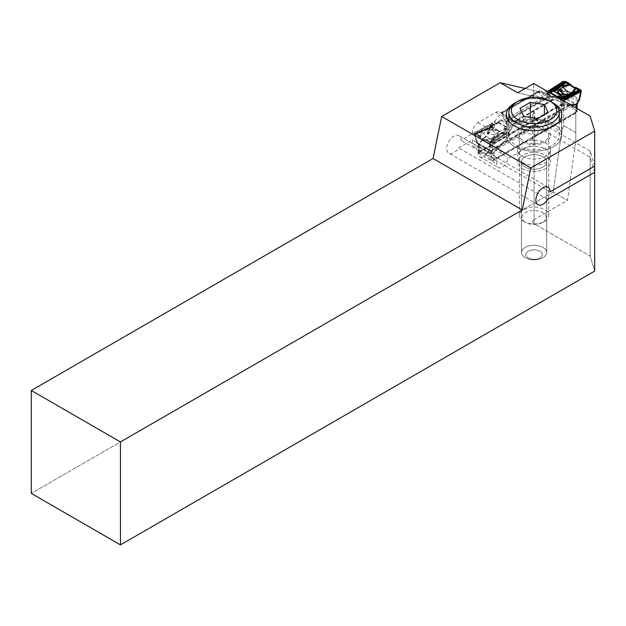 <?xml version="1.0" encoding="UTF-8"?>
<svg xmlns="http://www.w3.org/2000/svg" width="626" height="626" viewBox="0 0 626 626"><rect width="100%" height="100%" fill="white"/><g stroke="black" fill="none" stroke-linecap="round" stroke-linejoin="round"><path stroke-width="0.47" stroke-dasharray="3.13 2.35" d="M516.254 102.257A25.212 14.555 180 0 1 551.913 102.257M551.913 124.903A25.212 14.555 180 0 1 559.292 135.193A25.212 14.555 180 0 1 534.08 149.755A25.212 14.555 180 0 1 508.868 135.193A25.212 14.555 180 0 1 524.432 121.749A25.212 14.555 180 0 1 551.913 124.903M544.417 129.23A14.609 8.435 180 0 1 548.689 135.193A14.609 8.435 180 0 1 534.08 143.636A14.609 8.435 180 0 1 519.47 135.193A14.609 8.435 180 0 1 528.493 127.399A14.609 8.435 180 0 1 544.417 129.23M523.751 221.455A14.609 8.435 0 0 0 544.417 221.455A14.609 8.435 0 0 0 548.689 215.485A14.609 8.435 0 0 0 544.417 209.522A14.609 8.435 0 0 0 528.493 207.691A14.609 8.435 0 0 0 519.47 215.485A14.609 8.435 0 0 0 523.751 221.455L525.535 222.48A12.09 6.98 180 0 1 525.535 212.613A12.09 6.98 180 0 1 542.632 212.613A12.09 6.98 180 0 1 542.632 222.48A12.09 6.98 180 0 1 525.535 222.48L523.751 221.455M537.851 135.083L548.141 129.136L544.377 121.021L530.316 118.846L520.018 124.785L523.79 132.908L537.851 135.083L537.851 118.611M523.79 132.908L523.79 116.436M548.141 129.136L548.141 112.664M544.377 121.021L544.377 114.84M530.316 118.846L530.316 117.445M520.018 124.785L520.018 108.314M516.231 120.489L516.278 120.427A1.009 0.579 60 0 1 516.513 120.513L516.481 120.536A1.009 0.712 -135.1 0 0 516.231 120.489L516.004 121.045L516.481 120.536L517.076 120.873A1.51 0.876 120 0 0 516.536 121.35L506.011 122.07L504.619 121.264L502.099 113.009L501.559 112.703L494.939 120.943L492.146 123.103L493.656 127.587A5.039 1.526 43 0 1 493.875 127.994C494.634 127.133 494.994 124.777 494.939 120.943M509.29 130.49L509.916 129.59C509.971 133.424 509.611 135.779 508.852 136.64A5.039 1.526 43 0 1 508.695 136.265L508.625 131.898L509.29 130.49L506.755 129.026L509.001 124.175L505.62 126.069A1.26 0.657 46.9 0 1 506.544 126.921L509.001 124.175L501.215 119.683L501.097 120.528L499.125 122.32A1.26 0.516 -123.2 0 0 498.593 122.187M516.536 121.35L509.916 129.59M499.125 122.32L496.332 124.222L490.792 126.17L491.441 126.695L477.364 132.97L491.997 126.499L476.636 133.181L477.427 133.455L487.584 129.011A1.26 0.571 -111.2 0 0 487.928 129.449L488.163 130.591A10.689 5.376 -125.7 0 0 496.614 135.466C499.65 131.687 494.18 128.51 488.163 130.591L483.186 132.962L480.134 137.243A7.575 3.811 -125.7 0 0 484.68 139.864L487.857 141.359A1.009 0.579 -60 0 1 487.944 141.319L487.318 141.14M497.913 135.185C498.75 133.432 498.406 131.804 496.887 130.294L501.16 132.767L497.913 135.185A1.26 0.861 -131 0 0 498.437 135.247L490.714 141.132L498.421 135.263A1.26 0.853 49 0 1 497.897 135.2A2.019 1.62 17.6 0 0 496.614 135.466L495.862 136.664L493.773 137.955L485.22 139.7A1.009 0.806 93.8 0 0 485.119 139.723L484.68 139.864M488.194 132.031C490.98 136.053 483.162 132.258 488.194 132.031M495.385 136.186C491.692 136.468 494.305 138.69 495.385 136.186M479.164 152.955L484.884 153.98A1.51 0.876 60 0 1 485.58 154.387L491.293 159.959L491.293 153.331L479.164 146.327L479.164 152.955L478.6 152.603A2.019 1.166 180 0 1 478.577 152.415A2.019 1.166 180 0 1 479.164 151.594L479.164 144.684A7.058 4.077 120 0 0 479.109 143.847L476.848 140.967L474.985 132.407L474.336 133.408L476.769 142.642L489.822 150.177A2.019 1.432 0.4 0 0 492.732 150.138L492.779 142.571L489.876 142.611L487.396 141.179M480.134 137.243L477.051 135.122A1.009 0.579 -60 0 1 477.137 135.075L477.435 135.435M491.449 123.87L491.3 123.979A1.009 0.548 -117.4 0 0 491.214 123.917L474.954 132.282L474.305 133.283L477.356 135.388M496.887 130.294L496.426 130.028A1.51 0.876 120 0 0 496.864 129.668L497.326 129.942A1.51 0.876 120 0 1 496.887 130.294M487.959 129.441A1.26 0.571 69 0 1 487.615 128.995L491.692 127.164L492.153 127.563L487.959 129.441L496.426 130.028L492.153 127.563L492.623 127.227L496.864 129.668M476.926 133.095L477.004 133.189A1.26 0.579 -68.4 0 1 476.589 133.792L476.003 133.228L490.549 126.71L489.563 125.912L496.41 123.416L501.215 119.683L496.974 123.518L492.38 125.255L496.269 123.784L499.313 121.679M491.621 124.042L490.009 125.74M490.025 124.59L492.146 123.103M479.007 136.445L479.618 136.092L479.242 135.521L476.425 133.792A1.26 0.634 -62.8 0 0 477.004 133.189L477.02 133.189A1.26 0.595 -66.6 0 1 476.535 133.792M476.003 133.228L490.948 125.106L491.3 123.979L474.97 132.477L474.758 133.635L476.895 134.16A1.51 0.876 120 0 0 477.02 134.097L479.845 135.967L482.638 131.515L477.419 133.956L476.589 133.792L477.02 134.097M487.928 129.449L482.638 131.515A1.26 0.736 -120.6 0 1 482.184 131.124M489.735 138.902L492.114 138.432A10.415 5.235 -125.7 0 1 483.186 132.962A2.019 1.542 -146.9 0 0 481.957 132.305M474.954 132.282L491.308 123.784M479.164 151.594L561.538 104.041L561.538 97.124A7.058 4.077 -60 0 1 561.592 96.224L561.632 95.606A2.019 0.626 -173.7 0 1 564.488 95.856L564.433 96.482A5.039 2.911 120 0 0 564.394 97.124L564.394 103.752L570.106 104.785L484.884 153.98M501.559 112.703A1.51 0.876 -60 0 1 502.099 112.226L538.61 91.146L539.166 91.513A1.009 0.579 60 0 1 539.401 91.693L539.455 91.607A1.009 0.712 -135.1 0 0 539.197 91.49L539.455 91.607M517.076 120.873L553.587 99.792A1.51 0.876 -60 0 1 554.12 99.651L551.06 96.068L549.667 95.262L539.142 91.005A1.51 0.876 120 0 0 538.61 91.146M539.142 91.005L546.388 91.623L547.39 91.2L546.991 96.795A5.039 3.826 85.4 0 1 546.834 97.421C546.068 97.437 545.716 95.496 545.77 91.599M564.394 103.752L563.29 103.713A2.019 1.166 0 0 0 561.538 104.041M489.477 126.022L477.098 132.454A1.51 0.829 62.6 0 1 476.973 132.36L475.408 132.227A1.009 0.548 -117.4 0 0 475.322 132.172L491.214 123.917M477.051 135.122L475.236 134.074A1.009 0.579 -60 0 1 475.322 134.034L479.242 135.521A1.51 0.876 120 0 0 479.367 135.451M476.887 133.056A1.26 0.728 63.5 0 1 476.323 132.892L477.505 132.712M477.912 135.732L479.618 136.092A1.51 0.876 -120 0 0 479.696 136.139L479.086 136.491M480.807 136.421A2.019 1.588 -155.2 0 0 479.813 136.038L479.845 135.967A2.019 1.588 -154.9 0 1 480.846 136.358M485.244 139.708L485.134 139.723A1.009 0.947 -67.8 0 1 485.244 139.708L485.244 139.708A7.739 3.889 -125.7 0 1 480.486 136.969L479.571 136.609L479.696 136.139M479.469 136.718L480.424 136.922M492.091 127.579A1.26 0.657 64.6 0 1 491.692 127.164L477.364 133.15L477.419 133.956M476.511 132.884A1.26 0.61 67.1 0 0 476.957 133.033L476.926 133.041A1.26 0.618 66.6 0 1 476.503 132.892M477.364 133.15L492.044 126.522A1.51 0.876 120 0 0 492.482 126.162L492.623 127.227L491.997 127.211M492.693 126.914A1.51 0.837 -167.8 0 1 491.778 126.773L492.044 126.522M476.918 133.181L476.918 133.181A1.26 0.814 -51.3 0 1 476.229 133.667A1.26 0.806 -51.8 0 0 476.918 133.181M491.011 126.695A1.26 0.962 33.9 0 1 490.604 126.663L491.003 126.288L490.948 126.851A1.26 0.657 64.6 0 1 490.549 126.71M476.926 133.041A1.26 0.634 65.7 0 1 476.472 132.9L477.098 132.454M499.392 121.616L498.586 122.187A1.26 0.516 -123.2 0 0 498.507 122.281L496.41 123.823L491.629 125.497L496.41 123.416M498.21 122.477A1.26 0.516 -123.2 0 1 498.296 122.383A1.26 0.516 -123.2 0 1 498.828 122.508L505.378 126.296L505.002 126.702A1.26 0.524 30.9 0 1 506.137 127.36L504.65 132.336L505.213 128.948L506.137 127.36M491.997 126.499A1.51 0.876 120 0 0 492.435 126.139L492.482 126.162M489.563 125.912L490.894 125.685L490.792 126.17L489.485 125.975M496.974 123.486L496.332 124.222M490.948 125.106A1.51 0.829 62.6 0 0 491.066 125.192L491.629 125.497L490.894 125.685M487.951 132.477C485.244 132.587 489.477 134.653 487.951 132.477M508.179 124.942L501.097 120.528A1.26 0.837 -153.2 0 0 500.573 120.552M504.36 127.767L503.39 133.44L502.709 133.659L503.914 134.308L504.994 133.228L506.755 129.026L505.495 128.432A1.26 0.524 30.9 0 0 504.36 127.767L505.002 126.702L497.967 122.649M497.294 123.69L496.903 123.416L498.586 122.187M492.443 125.693L492.365 125.239L491.621 125.975M503.21 132.986A1.51 0.892 -175.4 0 1 502.193 132.9L491.606 141.077A1.26 1.033 -177.6 0 0 492.239 141.218L503.187 133.322L502.921 132.196L501.559 132.383L497.326 129.942M507.342 133.048L507.17 133.142A1.009 0.61 57.3 0 1 507.263 133.181L508.625 131.898M507.06 132.962L504.313 134.003M485.768 140.349L487.364 140.208L489.712 141.562A1.51 0.876 120 0 0 489.845 141.499L486.605 139.872L494.313 138.26L490.088 141.273L490.573 141.946L491.926 141.899L505.401 133.455L507.17 133.142L492.873 142.313L489.751 142.36L487.944 141.319L487.364 140.208A1.51 0.876 120 0 0 487.498 140.146M487.857 141.359L489.665 142.407A1.009 0.579 -60 0 1 489.751 142.36L489.712 141.562L490.354 141.836A1.26 0.814 -56.9 0 0 491.034 141.288L490.714 141.132A1.26 1.033 -1.6 0 1 490.088 141.273M489.767 138.902L492.114 138.432A10.415 5.235 -125.7 0 0 492.482 138.33A2.019 0.579 77.8 0 1 492.513 138.323A2.019 0.579 77.8 0 1 492.944 138.651M497.897 135.2L494.313 138.26A1.26 0.72 60.6 0 0 494.759 138.377M492.779 142.571L507.49 133.127M494.141 153.331A2.019 1.166 0 0 1 491.293 153.331A5.039 2.911 120 0 0 491.253 152.736L490.166 150.866A2.019 1.776 128.4 0 0 492.732 150.138L494.086 152.494A7.058 4.077 -60 0 1 494.141 153.331L494.141 160.24L576.515 112.688A2.019 1.166 -0 0 0 577.102 111.858A2.019 1.166 -0 0 0 577.078 111.671L576.515 110.755L576.515 104.127L564.394 97.124A2.019 1.166 180 0 0 561.538 97.124M560.747 100.246C560.693 104.143 561.045 106.084 561.812 106.068A5.039 3.826 85.4 0 1 562.031 105.473L562.946 100.536L554.12 99.651M494.141 160.24A2.019 1.166 180 0 1 492.388 160.569L491.293 159.959M485.58 154.387L570.802 105.184L576.515 110.755M506.309 133.995L492.779 142.673L489.876 142.72L489.822 150.177A2.019 1.166 120 0 0 490.166 150.866L477.106 143.323L479.125 145.733A5.039 2.911 -60 0 1 479.164 146.327A2.019 1.166 0 0 1 478.577 145.506L478.538 144.958A2.019 1.33 -8.1 0 0 479.125 145.733M503.836 134.308L492.693 141.453A1.51 0.916 -122.7 0 0 492.834 141.515L492.873 142.313A1.009 0.61 57.3 0 1 492.967 142.352L507.263 133.181M491.324 141.03L491.324 141.39A1.26 0.775 -120 0 0 491.926 141.899L492.239 141.218M486.848 140.897L486.379 139.997A1.51 0.876 60 0 1 486.308 139.958L485.698 140.31M486.214 139.543A2.019 0.423 81.2 0 1 486.48 139.888L486.605 139.872A2.019 0.43 81.1 0 0 486.332 139.528M491.191 141.327L491.034 141.28A1.26 0.845 -52.1 0 1 490.369 141.781M491.324 141.39L491.034 141.288A1.26 0.845 -49.9 0 1 490.377 141.75L489.845 141.499M491.003 141.038L502.443 132.524A1.51 0.876 120 0 0 502.874 132.172M491.23 141.319L491.332 141.335A1.26 0.829 -128.3 0 0 491.942 141.789M492.114 141.601A1.26 0.978 -149.9 0 1 491.363 141.226L491.34 141.327A1.26 0.822 -127.6 0 0 491.934 141.797M501.911 132.235L502.443 132.524M490.565 141.938A1.26 0.642 -67.3 0 0 491.081 141.351L491.081 141.351A1.26 0.634 -67.7 0 1 490.573 141.946M502.553 133.361L502.154 133.322A1.26 0.798 -125 0 0 502.647 133.69M491.332 141.359A1.26 0.814 -126.4 0 0 491.911 141.82L492.693 141.453M491.246 141.609L491.316 142.071M501.129 132.798A1.26 0.798 -125 0 0 501.614 132.892L501.559 132.383L501.16 132.767A1.26 0.978 -150.6 0 0 501.629 132.775M502.49 132.555A1.51 0.876 120 0 0 502.921 132.196M504.016 134.261L504.259 133.401A1.26 0.79 -8.2 0 0 503.39 133.44L503.914 134.308M504.259 133.401L504.65 132.336A1.26 0.712 9.5 0 0 503.453 132.047M505.401 133.455A1.51 0.916 -122.7 0 1 505.268 133.393L504.994 133.228A1.009 0.736 41.4 0 1 504.431 132.892A1.26 0.751 3.1 0 0 503.367 132.759M505.777 128.58L506.755 129.026M506.653 129.332A1.009 0.54 5.7 0 1 505.651 129.159L505.213 128.948A1.26 0.712 9.5 0 0 504.016 128.659M494.869 136.476C493.585 137.219 493.585 137.219 494.869 136.476M505.62 126.069L505.378 126.296A1.26 0.657 46.9 0 1 506.309 127.148M502.725 112.555A1.009 0.579 60 0 1 502.96 112.735L502.834 112.75A1.009 0.415 -108.4 0 0 502.686 112.57L539.166 91.513M551.06 96.068A1.51 1.393 142.4 0 0 550.176 96.075L552.727 99.385A1.009 0.579 60 0 1 552.954 99.471L552.993 99.456A1.009 0.415 -108.4 0 0 552.844 99.346L516.278 120.427L506.199 121.46L505.503 121.061L549.479 95.668L550.176 96.075L506.199 121.46A1.51 0.54 -95.9 0 0 506.011 122.07M492.732 122.727L493.656 127.587L479.007 143.315A2.019 1.283 -22.1 0 0 478.475 144.716A2.019 1.283 -22.1 0 0 478.976 145.224M504.619 121.264A1.51 0.9 -17 0 1 505.503 121.061L502.96 112.735L539.401 91.693L549.479 95.668L549.667 95.262M502.099 112.226L502.686 112.57L502.099 113.009L502.834 112.75M493.875 127.994L479.109 143.847A2.019 1.33 -8.1 0 0 478.538 144.958L477.857 143.878A2.019 1.479 -54.1 0 0 477.967 143.941L490.745 151.32A2.019 1.776 128.4 0 0 493.311 150.592M477.701 141.586A2.019 1.479 -54.1 0 0 477.849 143.87M477.857 143.878L477.004 143.26A2.019 2.019 0 0 1 476.214 142.055A2.019 1.142 -12.3 0 1 476.848 140.967A2.019 1.479 -54.1 0 0 477.004 143.26L477.004 143.26A2.019 1.479 -54.1 0 0 477.106 143.323A2.019 1.166 120 0 1 476.769 142.642A2.019 1.142 -12.3 0 1 476.214 142.055L474.352 133.494M491.253 152.736A2.019 1.33 -8.1 0 0 494.086 152.494L508.852 136.64M508.289 132.422L508.695 136.265L494.047 151.993A2.019 1.588 170.2 0 1 491.191 152.274M567.485 94.557C564.699 94.315 572.516 93.54 567.485 94.557L566.992 94.573M549.37 90.324L562.907 81.646L565.81 81.599L565.857 91.208L578.909 98.744A2.019 1.15 -167.6 0 1 579.465 99.792M549.378 92.562L546.678 93.43L550.066 92.906M556.725 96.803A1.26 0.767 74 0 1 557.171 97.695L554.464 97.93L556.553 96.662M550.497 92.468A1.26 1.205 -152.8 0 0 550.465 92.492L547.742 93.423M549.847 92.836A1.26 0.908 -115.7 0 0 549.135 93.055L550.184 92.554M549.675 92.734A1.26 0.908 -115.7 0 0 549.605 92.758L550.614 92.437A1.26 1.103 -105.9 0 0 550.191 92.687L549.902 92.938A1.009 0.931 80.8 0 1 549.448 93.164A1.009 0.923 81.2 0 0 549.902 92.938L550.035 92.867A1.009 0.978 -159 0 1 549.025 93.039M547.711 93.43L546.678 93.43L554.464 97.93L559.276 98.955L559.253 98.266M549.44 93.164A1.009 0.923 81.2 0 1 548.924 93.086A1.009 0.931 80.8 0 0 549.448 93.164L549.448 93.164M555.113 97.844A1.26 1.072 39.5 0 0 554.581 97.57L547.727 93.61A1.26 0.462 -94 0 0 547.507 93.454M549.972 92.617L549.605 92.758A1.26 0.908 -115.7 0 0 549.378 92.938M563.533 100.52L562.946 100.536M561.013 99.276L559.276 98.955M581.358 91.138L580.779 90.238L578.909 98.744A2.019 1.166 -60 0 1 578.573 99.824L565.521 92.28L564.488 95.856M557.312 97.14A1.26 0.767 74 0 1 557.469 97.609L559.268 98.196M558.705 98.016A1.009 0.603 -78.1 0 0 558.963 98.877A1.009 0.595 -78 0 1 558.713 98.016L558.721 97.953M547.054 91.365L546.991 96.795L561.632 95.606L562.375 92.703L577.72 101.107L578.573 99.824L579.175 100.481M552.844 99.346L553.587 99.792M570.802 105.184A1.51 0.876 -120 0 0 570.106 104.785M577.102 104.949A2.019 1.166 180 0 0 576.515 104.127A5.039 2.911 -60 0 1 576.554 103.486L577.72 101.107L578.322 101.764M546.834 97.421L561.592 96.224A2.019 0.978 -173 0 1 564.433 96.482M562.375 92.703L562.954 91.247L565.521 92.28A2.019 1.166 -60 0 0 565.857 91.208A2.019 0.861 179.7 0 0 562.954 91.247L562.907 81.505M576.554 103.486A2.019 0.978 -173 0 1 577.125 104.072M577.242 103.885A2.019 0.931 19.2 0 0 576.702 102.907M594.7 172.252L590.122 157.259L534.792 125.317L490.933 150.639L472.395 139.934L458.568 147.916A10.086 5.822 -60 0 1 448.803 153.198A10.086 5.822 -60 0 1 448.803 141.546A10.086 5.822 -60 0 1 458.889 135.725A10.086 5.822 -60 0 1 460.979 140.341L472.395 133.753L490.933 144.457L534.792 119.136L590.122 151.077L594.7 166.078M472.395 139.934L472.395 143.229A8.068 4.656 120 0 0 474.062 146.922A8.068 4.656 120 0 0 478.1 146.523L478.1 153.104A8.068 4.656 120 0 0 479.766 156.797A8.068 4.656 120 0 0 485.987 154.638A8.068 4.656 120 0 0 489.509 146.523L561.538 104.589L561.538 132.524L563.674 125.521L575.803 132.524L575.803 140.764L575.803 112.829L534.08 136.914L532.601 139.387L534.792 143.143L534.792 125.317M534.08 136.914L534.08 219.609L567.438 200.343L575.803 140.764L575.803 104.745L561.538 96.881L561.538 132.524L553.173 192.112L567.438 200.343L553.173 192.112L31.3 493.413L553.173 192.112L561.538 132.524L563.674 125.521L563.674 104.166L568.494 105.027L570.99 106.475L575.803 111.162L575.803 140.764L567.438 200.343L534.08 219.609A5.039 2.911 0 0 0 532.601 221.667A5.039 2.911 0 0 0 534.08 223.725L590.122 256.073L594.7 271.074L590.122 256.073L590.122 157.259M537.546 91.333A2.019 1.166 -60 0 1 537.734 91.404A2.019 1.166 -60 0 1 538.039 91.748C541.623 94.823 543.149 96.975 542.593 98.204L545.09 99.644L552.296 99.98A2.019 1.166 120 0 0 551.999 99.644A2.019 1.166 120 0 0 551.803 99.565L537.546 91.333L525.159 88.469L561.538 96.881M472.395 133.753L472.395 132.516A8.068 4.656 120 0 1 478.1 122.641L495.925 112.344A8.068 4.656 120 0 1 499.963 111.944A8.068 4.656 120 0 1 500.886 112.821L538.039 91.748M590.122 151.077L590.122 256.073L534.08 223.725L534.08 142.446M534.792 119.136L534.792 113.126L518.242 122.516A8.068 4.656 120 0 0 514.47 123.048L496.637 133.346A8.068 4.656 120 0 0 490.933 143.229L490.933 144.457M552.296 99.98L534.08 110.317L532.601 111.937L534.792 113.126M522.491 168.652A16.386 9.46 0 0 0 540.355 170.702A16.386 9.46 0 0 0 550.473 161.962A16.386 9.46 0 0 0 534.08 152.501A16.386 9.46 0 0 0 517.694 161.962A16.386 9.46 0 0 0 522.491 168.652A16.386 9.46 0 0 0 540.355 170.702A16.386 9.46 0 0 0 550.473 161.962A16.386 9.46 0 0 0 534.08 152.501A16.386 9.46 0 0 0 517.694 161.962A16.386 9.46 0 0 0 522.491 168.652M522.491 162.478A16.386 9.46 0 0 0 540.355 164.528A16.386 9.46 0 0 0 550.473 155.78A16.386 9.46 0 0 0 534.08 146.32A16.386 9.46 0 0 0 517.694 155.78A16.386 9.46 0 0 0 522.491 162.478M522.491 141.891A16.386 9.46 0 0 0 540.355 143.941A16.386 9.46 0 0 0 550.473 135.193A16.386 9.46 0 0 0 534.08 125.732A16.386 9.46 0 0 0 517.694 135.193A16.386 9.46 0 0 0 522.491 141.891A16.386 9.46 0 0 0 540.355 143.941A16.386 9.46 0 0 0 550.473 135.193A16.386 9.46 0 0 0 534.08 125.732A16.386 9.46 0 0 0 517.694 135.193A16.386 9.46 0 0 0 522.491 141.891M545.669 142.916A16.386 9.46 180 0 1 550.473 149.606A16.386 9.46 180 0 1 540.355 158.347A16.386 9.46 180 0 1 522.491 156.297A16.386 9.46 180 0 1 517.694 149.606A16.386 9.46 180 0 1 527.812 140.866A16.386 9.46 180 0 1 545.669 142.916M490.933 150.639L490.933 153.933A8.068 4.656 120 0 0 492.607 157.627A8.068 4.656 120 0 0 496.637 157.228L496.637 163.816A8.068 4.656 120 0 0 498.312 167.51A8.068 4.656 120 0 0 503.969 165.898A8.068 4.656 120 0 0 507.929 158.652L534.792 143.143M575.803 105.113L534.08 95.465L532.601 95.488L533.743 96.498L533.743 83.508L533.743 96.498L517.679 92.789L533.743 96.498L532.601 95.488L534.08 95.465L551.803 99.565M552.758 102.774A27.732 16.01 0 0 0 515.401 102.774A27.732 16.01 0 0 1 552.758 102.774M539.909 251.237A8.24 4.758 0 0 0 528.258 251.237A8.24 4.758 0 0 0 528.258 257.967A8.24 4.758 0 0 0 539.909 257.967A8.24 4.758 0 0 0 539.909 251.237A8.24 4.758 0 0 0 528.258 251.237A8.24 4.758 0 0 0 528.258 257.967A8.24 4.758 0 0 0 539.909 257.967A8.24 4.758 0 0 0 539.909 251.237M575.803 112.829L575.803 111.162M563.674 104.166L561.538 104.589M514.47 146.515A27.732 16.01 0 0 0 544.698 149.99A27.732 16.01 0 0 0 561.819 135.193A27.732 16.01 0 0 0 534.08 119.183A27.732 16.01 0 0 0 506.348 135.193A27.732 16.01 0 0 0 514.47 146.515A27.732 16.01 0 0 0 544.698 149.99A27.732 16.01 0 0 0 561.819 135.193A27.732 16.01 0 0 0 534.08 119.183A27.732 16.01 0 0 0 506.348 135.193A27.732 16.01 0 0 0 514.47 146.515M525.167 167.103A12.606 7.277 0 0 0 538.908 168.684A12.606 7.277 0 0 0 546.686 161.962A12.606 7.277 0 0 0 534.08 154.685A12.606 7.277 0 0 0 521.474 161.962A12.606 7.277 0 0 0 525.167 167.103A12.606 7.277 0 0 0 538.908 168.684A12.606 7.277 0 0 0 546.686 161.962A12.606 7.277 0 0 0 534.08 154.685A12.606 7.277 0 0 0 521.474 161.962A12.606 7.277 0 0 0 525.167 167.103M525.167 257.693A12.606 7.277 0 0 0 538.908 259.266A12.606 7.277 0 0 0 546.686 252.544A12.606 7.277 0 0 0 534.08 245.267A12.606 7.277 0 0 0 521.474 252.544A12.606 7.277 0 0 0 525.167 257.693A12.606 7.277 0 0 0 538.908 259.266A12.606 7.277 0 0 0 546.686 252.544A12.606 7.277 0 0 0 534.08 245.267A12.606 7.277 0 0 0 521.474 252.544A12.606 7.277 0 0 0 525.167 257.693M478.1 146.523L496.637 157.228M489.509 146.179L495.393 147.235L497.889 148.675L507.929 158.652M500.886 112.821L509.955 119.574L518.242 122.516M495.393 147.235L568.494 105.027M497.889 148.675L570.99 106.475M542.593 98.204L507.459 118.134M545.09 99.644L509.955 119.574M547.711 199.381L458.568 147.916M550.129 191.814L460.979 140.341M534.08 110.317L534.08 219.609A5.039 2.911 0 0 0 532.601 221.667A5.039 2.911 0 0 0 534.08 223.725L534.08 112.993M575.803 104.745L575.803 132.524L563.674 125.521L563.674 97.742M494.172 121.765L496.715 123.228M485.119 139.723A7.7 3.873 54.3 0 1 480.416 137.008M475.236 134.074L474.414 133.111L475.322 132.172M563.29 103.713L478.6 152.603M478.702 152.775L563.658 103.72M491.394 126.162L492.435 126.139M485.307 140.083L486.308 139.958M489.665 142.407L492.967 142.352M576.515 108.228L576.515 112.688M561.812 106.068L571.428 105.285M492.388 160.569L577.078 111.671M552.954 99.471L516.513 120.513M576.984 111.412L492.02 160.467M479.164 144.684A2.019 1.166 0 0 0 478.577 145.506L478.577 152.415M561.506 100.348L558.971 98.885M546.388 91.623L548.932 93.086M566.256 94.636A10.689 6.878 -113.5 0 0 566.64 94.636A10.689 6.878 -113.5 0 0 567.516 94.526M550.473 92.476L550.035 92.867M570.552 104.785L562.031 105.473L563.478 100.7M558.126 97.609L557.711 97.586M472.395 143.229L490.933 153.933M472.395 132.516L490.933 143.229M478.1 153.104L496.637 163.816M489.509 146.523L504.634 155.256M495.925 112.344L514.47 123.048M478.1 122.641L496.637 133.346M508.868 121.28L508.868 135.193M559.292 121.28L559.292 135.193M519.47 135.193L519.47 215.485M548.689 135.193L548.689 215.485M542.632 222.48L544.417 221.455M565.63 94.682L569.996 93.947M577.102 108.564L577.102 111.858M550.473 149.606L550.473 155.78M517.694 149.606L517.694 155.78M532.601 139.387L532.601 111.937M561.819 135.193L561.819 114.613L561.819 135.193M506.348 135.193L506.348 114.613L506.348 135.193M546.686 252.544L546.686 161.962L546.686 252.544M521.474 252.544L521.474 161.962L521.474 252.544M474.062 146.922L492.607 157.627M479.766 156.797L498.312 167.51M499.963 111.944L517.788 122.234M537.734 91.404L551.999 99.644M548.04 187.197L458.889 135.725M537.953 204.663L448.803 153.198"/><path stroke-width="0.94" d="M537.851 118.611L548.141 112.664L544.377 104.55L530.316 102.374L520.018 108.314L523.79 116.436L537.851 118.611M551.913 102.257L550.129 101.224A22.692 13.099 0 0 0 518.038 101.224A22.692 13.099 0 0 0 518.038 119.754A22.692 13.099 0 0 0 550.129 119.754A22.692 13.099 0 0 0 550.129 101.224L551.913 102.257A25.212 14.555 180 0 1 559.292 112.547A25.212 14.555 180 0 1 534.08 127.109A25.212 14.555 180 0 1 508.868 112.547A25.212 14.555 180 0 1 516.254 102.257L518.038 101.224M544.377 114.84L544.377 104.55M530.316 117.445L530.316 102.374M575.271 87.679A7.7 4.953 66.5 0 1 570.56 84.964L563.197 86.771L559.073 89.651L558.502 92.57L559.855 94.111L565.106 94.706L569.996 93.947L572.391 92.296L575.192 87.75A1.009 0.743 -90.3 0 1 575.271 87.679L576.21 87.601L578.635 88.955A1.009 0.579 120 0 0 578.549 89.009L578.244 88.642M560.301 90.402C563.987 93.908 561.373 87.108 560.301 90.402M567.485 94.557C564.699 94.315 572.516 93.54 567.485 94.557M548.337 91.028L548.509 90.942A1.009 0.61 -122.7 0 0 548.415 90.895L562.907 81.505L565.81 81.458L567.821 82.71A1.009 0.579 120 0 0 567.735 82.765L568.283 82.89M570.56 84.964L570.998 84.776L568.361 82.937M570.998 84.776A7.575 4.875 -113.5 0 0 575.552 87.405M579.175 100.481L577.978 101.709L579.175 100.481A2.019 2.019 0 0 0 579.465 99.792A2.019 1.15 -167.6 0 1 578.839 100.418L580.725 91.795L581.374 91.075L580.803 90.113L578.322 88.689M566.256 94.636A10.689 6.878 -113.5 0 1 559.073 89.651A2.019 1.62 -162.4 0 0 557.782 89.119L557.782 89.119C556.929 90.887 557.273 92.515 558.791 94.025A1.51 0.876 -60 0 1 558.361 94.166L558.822 94.432A1.51 0.876 -60 0 0 559.253 94.291L554.519 91.552L558.361 94.166M563.588 96.74A1.26 0.657 -115.4 0 0 563.987 96.881L578.667 90.684L563.682 96.944L567.719 94.878L559.253 94.291L563.056 96.881L558.822 94.432M568.072 95.042A1.26 0.571 -111 0 1 567.719 94.878L578.267 90.363L579.676 91.06L564.738 99.198L564.386 100.105A1.009 0.548 62.6 0 1 564.464 100.152L564.057 100.05L564.613 99.127L565.669 98.579L561.013 99.276M567.516 94.526L567.751 94.87A1.26 0.571 69 0 0 568.095 95.035M564.355 82.742L553.525 90.723L564.073 82.968A1.26 1.033 2.4 0 1 563.447 83.094L553.04 90.629L551.67 90.058L549.378 92.562M547.054 91.365L548.196 90.942M548.619 91.138L551.365 90.316M569.91 83.962L568.314 84.087L565.967 82.734A1.51 0.876 -60 0 1 565.841 82.82L569.081 84.447L561.365 86.059L565.599 83.047L564.362 82.217L550.277 90.848L548.509 90.942L562.805 81.771L565.927 81.724L567.735 82.765L568.314 84.087A1.51 0.876 -60 0 1 568.181 84.174M567.821 82.71L566.014 81.67A1.009 0.579 120 0 0 565.927 81.724L565.967 82.734L565.325 82.468A1.26 0.767 126.5 0 1 564.644 82.585L564.965 82.914L553.627 91.067L564.652 82.593A1.26 0.822 129.1 0 0 565.309 82.538L565.841 82.82M574.871 88.36A2.019 1.588 24.8 0 1 575.865 88.282L573.721 92.014A2.019 1.542 33.1 0 0 572.5 92.139A10.415 6.698 -113.5 0 1 563.197 86.771A2.019 0.579 -102.2 0 0 562.743 85.668M554.55 91.521A1.26 0.798 55 0 1 554.065 91.153L554.057 91.388A1.26 0.978 29.4 0 0 554.519 91.552L561.365 86.059A1.26 0.72 -119.4 0 1 560.927 85.66M551.85 90.011L562.985 82.867A1.51 0.916 57.3 0 1 562.852 82.781L562.805 81.771A1.009 0.61 -122.7 0 0 562.719 81.716L548.415 90.895M564.495 82.546L564.355 82.562A1.26 0.728 56.5 0 1 563.76 82.413L563.447 83.094M568.831 83.242L569.3 84.314A1.51 0.876 -120 0 0 569.378 84.361L569.989 84.009M569.464 85.238A2.019 0.423 -98.8 0 0 569.198 84.432L569.081 84.447A2.019 0.43 -98.9 0 1 569.347 85.261M575.255 87.734L576.116 87.71L575.294 87.671A1.009 0.509 77.9 0 0 575.255 87.734L575.192 87.75A7.739 4.977 -113.5 0 1 570.466 85.019L570.184 84.291L569.378 84.361M570.372 84.236L570.544 84.933A1.009 0.438 159.9 0 0 570.442 84.956M564.675 82.734L564.965 82.914A1.26 1.033 178.4 0 0 565.599 83.047M564.456 82.546L564.347 82.577A1.26 0.829 51.7 0 1 563.736 82.53A1.26 0.814 53.6 0 0 564.347 82.569L564.644 82.585A1.26 0.845 130.1 0 0 565.301 82.569M552.758 91.31A1.51 0.876 -60 0 0 553.196 91.161L553.494 90.872A1.51 1.448 12.8 0 1 552.468 90.903L554.057 91.388M563.564 82.718A1.26 0.978 30.1 0 0 564.323 82.632L564.347 82.577A1.26 0.822 52.4 0 1 563.744 82.522L562.985 82.867M553.775 91.654A1.51 0.524 -78.9 0 1 553.627 91.067L553.243 91.193A1.51 0.876 -60 0 1 552.805 91.333M564.597 82.554L564.605 82.562A1.26 0.603 114.3 0 0 565.106 82.35A1.26 0.61 114.7 0 1 564.605 82.562M549.847 92.836A1.26 0.908 -115.7 0 1 550.066 92.906L551.663 92.28L552.288 90.66L553.525 90.723A1.26 0.798 55 0 1 553.04 90.629M557.265 88.782A1.26 0.861 -130.8 0 0 557.782 89.119A1.26 0.861 49 0 1 557.242 88.798M556.725 96.803A1.26 0.767 74 0 0 556.553 96.662L557.304 96.506A1.26 0.767 93.9 0 1 557.703 97.366M551.67 90.058L551.42 90.747A1.26 1.182 161.8 0 1 552.288 90.66L551.764 90.011M552.468 90.903L553.126 90.833M551.42 90.747L550.473 92.476M550.277 90.848A1.51 0.916 57.3 0 0 550.418 90.927L550.692 91.083A1.009 0.736 -138.6 0 0 551.248 91.075A1.26 1.205 -171.6 0 1 552.312 90.934M560.81 90.41C562.093 90.473 562.093 90.473 560.81 90.41M557.312 97.14A1.26 0.767 74 0 0 556.85 96.576L550.301 92.797A1.26 0.908 -115.7 0 0 549.675 92.734M558.392 96.576L559.347 96.717L559.409 97.656L558.799 97.656A1.26 0.767 93.9 0 0 558.392 96.576L557.304 96.506L550.684 92.679A1.26 1.103 -105.9 0 0 549.753 92.711M551.326 92.499A1.26 1.103 -105.9 0 0 550.614 92.437L549.605 92.758M551.663 92.28A1.26 1.205 -152.8 0 0 550.497 92.468M552.226 91.177A1.26 1.205 -152.8 0 0 551.029 91.388L550.184 92.554M578.267 90.363L563.635 97.194L578.588 90.872L564.245 97.077L578.166 91.106L578.181 91.607L565.137 97.609L566.201 98.298L565.669 98.579M564.229 100.199L562.946 100.536M576.671 87.867L576.061 88.219L576.444 88.782L579.253 90.512A1.26 0.681 113.9 0 1 578.682 90.692L578.651 90.684A1.26 0.61 112.1 0 0 579.152 90.527M564.057 100.05L580.513 91.732L581.155 91.091L580.92 90.449L578.792 90.136A1.51 0.876 -60 0 1 578.659 90.222L575.834 88.352A2.019 1.588 25.1 0 0 574.832 88.43M573.721 92.014L573.048 92.804A1.26 0.736 59.4 0 0 573.494 92.922M580.725 91.795L564.378 100.285M565.661 99.73L581.358 91.138M579.676 91.06L578.76 90.731A1.26 0.837 126.2 0 0 579.441 90.629L579.449 90.629A1.26 0.837 126.7 0 1 578.76 90.731L578.682 90.692M566.201 98.298L578.58 91.865A1.51 0.829 -117.4 0 0 578.706 91.936L580.271 91.858A1.009 0.548 62.6 0 1 580.357 91.905L564.464 100.152M578.635 88.955L580.443 89.995A1.009 0.579 120 0 0 580.357 90.05L578.549 89.009L576.444 88.782A1.51 0.876 -60 0 1 576.311 88.869M578.792 90.895A1.26 0.673 -120 0 0 579.355 91.419L578.181 91.607M577.775 88.407L576.061 88.219A1.51 0.876 60 0 1 575.99 88.18L576.601 87.828M578.839 91.529L578.729 90.88A1.26 0.61 -112.9 0 0 579.167 91.435A1.26 0.618 -113.4 0 1 578.729 90.88A1.26 0.634 -114.3 0 0 579.207 91.419L578.58 91.865M563.251 97.366A1.51 0.876 -60 0 0 563.682 97.218L562.985 96.975L563.682 96.944M562.985 96.975A1.51 1.44 35.3 0 0 563.901 96.999L563.635 97.194A1.51 0.876 -60 0 1 563.204 97.335M559.347 96.717L564.895 97.938L564.738 97.194A1.26 0.657 -115.4 0 0 565.137 97.609M578.651 90.684A1.26 0.579 111.6 0 0 579.097 90.527L578.659 90.222M558.713 98.016L563.298 98.478L559.409 97.656L559.253 98.266M564.292 97.726L565.082 97.648A1.26 0.962 -146.1 0 1 564.675 97.499M566.123 98.399L564.785 98.454L564.895 97.938L566.201 98.345M564.738 99.198A1.51 0.829 -117.4 0 1 564.613 99.127L563.298 98.478L563.236 97.531M564.785 98.454L564.057 98.462L564.057 97.719M567.727 94.409L568.15 94.111L567.727 94.409M577.978 101.709L576.569 104.871A7.058 4.077 120 0 0 576.515 105.771L576.515 108.228M577.125 104.072A2.019 0.978 -173 0 1 577.149 104.292A2.019 0.978 -173 0 1 576.569 104.871L571.428 105.285M570.552 104.785L576.671 104.292A2.019 0.931 19.2 0 0 577.242 103.885L578.322 101.764M31.3 493.413L31.3 390.475L433.067 158.519L441.666 116.499L500.205 82.702L525.159 88.469L500.205 82.702L517.679 92.789L500.205 82.702L441.666 116.499L530.809 167.964L441.666 116.499L433.067 158.519L522.209 209.984L530.809 167.964L594.7 131.077L530.809 167.964L522.209 209.984L120.442 441.94L31.3 390.475L433.067 158.519L522.209 209.984L120.442 441.94L31.3 390.475L31.3 493.413L120.442 544.878L120.442 441.94L120.442 544.878L31.3 493.413M547.711 199.381L594.7 172.252L594.7 271.074L120.442 544.878L594.7 271.074L594.7 131.077L594.7 166.078L550.129 191.814A10.086 5.822 120 0 0 548.04 187.197A10.086 5.822 120 0 0 537.953 193.019A10.086 5.822 120 0 0 537.953 204.663A10.086 5.822 120 0 0 547.711 199.381M590.122 116.084L594.7 131.077L590.122 116.084L534.08 83.727A5.039 2.911 180 0 1 533.743 83.508L517.679 92.789L533.743 83.508A5.039 2.911 180 0 0 534.08 83.727L590.122 116.084M514.47 125.936A27.732 16.01 0 0 0 544.698 129.402A27.732 16.01 0 0 0 561.819 114.613A27.732 16.01 0 0 0 552.758 102.774A27.732 16.01 0 0 1 561.819 114.613A27.732 16.01 0 0 1 544.698 129.402A27.732 16.01 0 0 1 514.47 125.936A27.732 16.01 0 0 1 506.348 114.613A27.732 16.01 0 0 0 514.47 125.936M515.401 102.774A27.732 16.01 0 0 0 506.348 114.613A27.732 16.01 0 0 1 515.401 102.774M566.014 81.67L562.719 81.716M576.21 87.601L575.99 88.18M580.443 89.995L581.264 90.966L580.357 91.905M558.721 97.953L558.126 97.609M577.102 108.564L577.102 104.949A2.019 1.166 180 0 1 576.515 105.771M508.868 112.547L508.868 121.28M559.292 112.547L559.292 121.28M565.106 94.706L565.63 94.682M565.082 94.714L570.004 93.939M579.465 99.792L581.327 91.286M577.102 104.949L577.242 103.893"/></g></svg>
